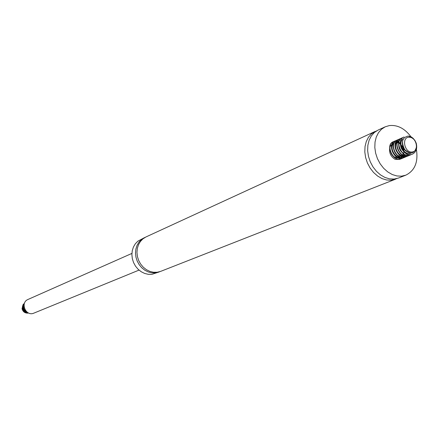 <?xml version="1.0" encoding="UTF-8"?>
<svg xmlns="http://www.w3.org/2000/svg" width="439" height="439" viewBox="0 0 439 439"><rect width="100%" height="100%" fill="white"/><g stroke="black" fill="none" stroke-linecap="round" stroke-linejoin="round"><path stroke-width="0.66" d="M416.397 149.353C418.372 162.04 414.844 170.639 405.812 175.161L401.493 176.171L396.894 175.962L392.241 174.53L387.758 171.934L383.67 168.307L380.174 163.813L377.452 158.677L375.636 153.156L374.813 147.526L375.032 142.06L376.267 137.034L378.456 132.682L381.491 129.22L385.212 126.811L389.338 125.576C397.553 124.753 404.758 128.479 410.948 136.754M405.812 175.161L398.436 178.053L394.14 179.063L389.563 178.86L384.937 177.449L380.481 174.881L376.415 171.287L372.947 166.836L370.247 161.75L368.447 156.273L367.641 150.692L367.866 145.271L369.1 140.277L371.29 135.958L374.313 132.518L378.017 130.12L385.212 126.811M396.949 178.552L391.231 180.209L386.671 180.006L382.051 178.602L377.606 176.044L373.551 172.467L370.093 168.027L367.399 162.962L365.61 157.508L364.809 151.938L365.034 146.533L366.269 141.561L368.453 137.253L371.476 133.824L376.629 130.849M395.523 179.194L160.663 271.373L157.167 272.257L153.502 272.262L149.842 271.384L146.363 269.661L143.24 267.17L140.623 264.037L138.642 260.409L137.402 256.475L136.952 252.414L137.319 248.436L138.488 244.732L140.392 241.483L142.933 238.843L145.995 236.939L375.175 131.431M159.9 271.648L155.669 272.849L152.009 272.855L148.355 271.977L144.886 270.259L141.764 267.774L139.158 264.651L137.182 261.035L135.942 257.106L135.497 253.056L135.865 249.089L137.028 245.39L138.933 242.152L141.468 239.518L145.265 237.296M159.154 271.96L151.954 274.309L148.311 274.32L144.672 273.448L141.221 271.741L138.12 269.277L135.519 266.171L133.56 262.577L132.326 258.67L131.887 254.647L132.26 250.702L133.418 247.031L135.311 243.804L137.841 241.181L144.524 237.614M139.026 270.111L33.858 313.139C25.879 316.815 19.848 302.658 28.025 299.447L131.914 253.413M26.23 312.612L23.146 310.411L24.919 312.025L27.202 312.508M27.926 313.122C24.875 313.226 22.91 311.75 22.032 308.683L23.24 304.309L24.419 303.437M24.408 303.47C21.226 308.183 22.455 311.333 28.107 312.93M24.299 303.826C22.027 308.085 23.234 311.037 27.92 312.683M24.112 304.682C22.993 307.92 23.969 310.395 27.053 312.102M26.872 311.953C24.079 310.269 23.152 307.915 24.079 304.885M27.827 312.628C23.338 310.96 22.159 308.057 24.277 303.909M28.305 312.886C22.806 311.591 21.412 308.54 24.123 303.739M28.519 312.991C22.779 312.486 21.017 309.594 23.24 304.309M24.046 305.187C22.883 308.063 23.717 310.263 26.543 311.783M25.703 311.207C23.755 309.627 23.201 307.706 24.03 305.451M27.509 312.431C24.194 312.239 22.554 310.444 22.576 307.059M412.457 151.932C419.327 151.148 416.556 137.292 409.538 137.242C401.032 136.43 404.429 153.601 412.457 151.932M408.188 136.052C402.168 137.522 400.999 142.011 404.67 149.512C410.761 154.863 414.751 153.831 416.633 146.412C416.128 141.034 413.642 137.868 409.175 136.919C412.303 137.072 414.663 139.212 416.265 143.339L414.954 140.54L413.039 138.225L411.206 136.891L408.407 136.057M416.265 143.339C417.434 148.508 416.177 152.097 412.49 154.105C403.869 158.183 395.819 140.09 404.127 136.973L403.864 137.083M410.668 154.857C402.08 158.934 394.008 140.892 402.322 137.758L402.064 137.873C393.767 140.985 401.789 159.039 410.405 154.972L410.668 154.863M408.852 155.604C400.269 159.692 392.23 141.66 400.527 138.548M406.788 156.471L407.046 156.361C398.464 160.433 390.447 142.428 398.744 139.333L398.48 139.443C390.194 142.554 398.211 160.542 406.783 156.46M396.708 140.228C388.422 143.328 396.417 161.278 404.988 157.211L405.252 157.107C396.664 161.168 388.685 143.202 396.966 140.112M403.457 157.842C394.87 161.892 386.929 143.987 395.188 140.886L394.935 140.996C386.66 144.091 394.634 162.013 403.2 157.952L403.457 157.848M405.301 154.654L403.842 157.058L401.674 158.578C393.119 162.633 385.162 144.76 393.426 141.66C395.813 140.743 398.2 141.358 400.587 143.509M399.72 159.395L395.133 159.352L399.72 159.395L401.455 158.254M393.426 141.66L393.168 141.77C384.915 144.865 392.839 162.737 401.416 158.688L401.674 158.583M400.417 138.598L400.269 138.658C391.972 141.786 400.006 159.785 408.588 155.719L408.857 155.615M403.864 137.094C395.55 140.2 403.611 158.298 412.226 154.215L412.49 154.105M389.964 146.939C388.718 152.251 390.441 156.388 395.133 159.352M390.134 146.566L392.428 143.668M411.162 153.112C404.292 156.432 397.185 142.598 403.227 139.004M404.357 155.73C397.696 156.937 392.515 144.782 397.707 141.446M402.151 156.855C395.429 160.114 388.372 146.774 394.156 143.004M397.767 142.263L398.914 142.642M402.7 146.291L403.918 149.951L403.682 153.645M403.66 153.716L403.167 154.94M402.173 156.35L400.994 157.288M400.983 157.294L399.88 157.804C393.454 158.314 390.134 154.835 389.925 147.361M400.73 157.349L401.943 156.262M402.223 155.894L402.739 155.022M402.832 154.83L403.298 153.441M403.518 151.417C403.298 147.641 401.756 144.865 398.892 143.087M398.853 143.065L397.602 142.56M394.507 142.724C387.511 145.336 394.332 160.542 401.658 157.063M393.454 145.825C393.662 153.332 396.993 156.827 403.441 156.322M398.052 141.177C391.039 143.794 397.893 159.066 405.235 155.576M399.836 140.398C392.817 143.021 399.682 158.32 407.035 154.83M398.821 143.399C398.288 147.438 399.742 150.758 403.189 153.354M400.62 142.604C400.083 146.692 401.559 150.039 405.065 152.64M402.459 141.676C401.959 147.274 404.27 151.005 409.384 152.871"/></g></svg>
